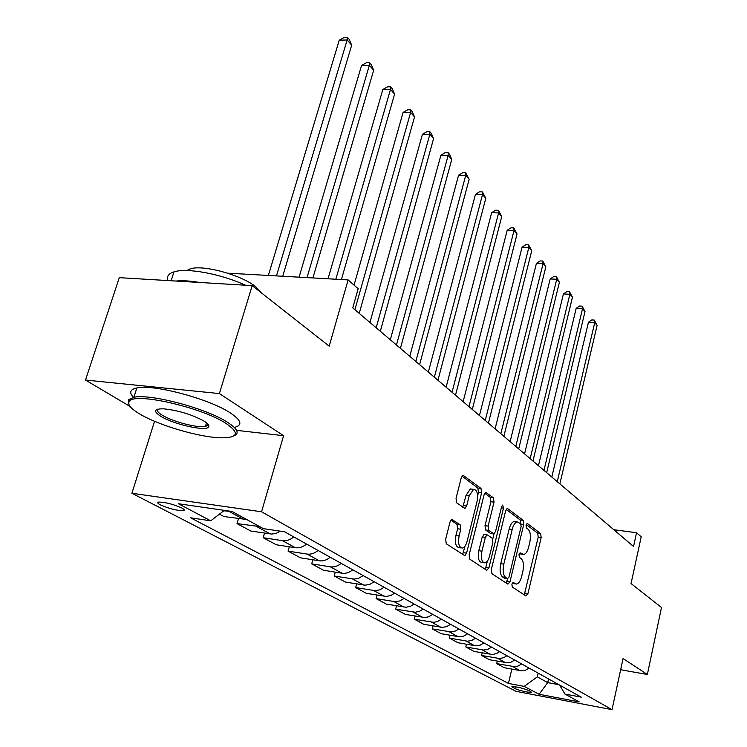 <?xml version="1.0" encoding="UTF-8"?>
<svg xmlns="http://www.w3.org/2000/svg" width="747" height="747" viewBox="0 0 747 747"><rect width="100%" height="100%" fill="white"/><g stroke="black" fill="none" stroke-linecap="round" stroke-linejoin="round"><path stroke-width="1.12" d="M511.891 584.154L512.274 587.002L525.925 595.947L527.933 593.622L541.164 537.579L540.669 533.582L527.447 523.572L526.037 525.104L526.402 527.97L528.138 529.278C530.445 531.715 530.996 536.047 529.791 542.285L528.671 546.981C527.503 551.435 525.86 553.947 523.74 554.526L520.099 552.799L519.006 554.47L519.37 557.327L521.145 558.569C523.479 560.922 524.039 565.246 522.825 571.539L521.695 576.282C520.472 580.914 518.763 583.51 516.56 584.051L513.03 582.436L511.891 584.154M160.325 504.851C168.953 508.632 176.581 510.584 183.192 510.696C184.985 510.378 184.509 509.463 181.773 507.979C173.211 504.188 165.563 502.217 158.831 502.068C156.973 502.395 157.477 503.319 160.325 504.851M452.477 519.473L451.814 519.333L450.067 521.854L445.632 539.325L446.314 543.816L464.821 555.684L466.576 553.144L481.61 492.833L480.993 488.435L462.935 475.157L461.301 477.576L456.034 498.342L456.688 502.852L464.97 508.446L466.651 505.99L469.209 495.793L473.561 489.332C477.128 489.855 478.285 493.926 477.044 501.545L467.099 541.351C466.016 545.301 464.457 547.56 462.43 548.121C458.957 547.486 457.855 543.433 459.116 535.954L460.806 529.221L460.161 524.777L451.683 519.361M620.645 669.742L647.36 674.485L661.506 607.498L631.047 583.547L641.215 536.822L636.547 532.732L633.54 546.487L352.761 307.867L358.177 288.734L348.111 279.91L227.695 273.178M236.594 430.347L283.58 435.697L219.394 393.576L252.187 285.625L329.194 346.178L348.111 279.91M283.58 435.697L261.571 511.779L612.026 709.65L516.037 691.33L131.911 493.263L261.571 511.779M647.36 674.485L623.073 658.537L612.026 709.65M491.33 569.475L491.918 573.677L507.895 584.135L509.986 581.782L523.731 524.487L523.208 520.37L507.755 508.679L507.176 508.53L505.626 510.883L491.33 569.475M486.699 570.26L469.779 559.186L469.153 554.844L484.103 494.71L485.699 492.329L493.431 497.838L494.019 502.152L488.118 526.093L488.706 530.389L493.935 533.834L495.55 531.406L501.601 506.709L502.694 505.056L503.506 508.137L488.902 567.869L486.699 570.26M219.394 393.576L85.494 380.055L119.296 277.651L252.187 285.625M530.809 691.638L528.381 690.359C522.088 687.94 516.607 686.68 511.928 686.568L514.954 688.622C521.257 691.031 526.71 692.282 531.341 692.385L530.809 691.638M559.615 685.083L564.956 694.084L581.287 697.166L284.598 531.808L263.355 528.643L232.065 511.48L178.43 503.749L210.738 520.818L190.616 517.82L508.455 683.421L524.179 686.39L537.317 676.875L538.176 673.14M564.956 694.084L579.252 701.919L539.119 694.28L524.179 686.39M154.545 421.28L131.911 493.263M85.494 380.055L130.099 406.48M636.547 532.732L613.819 529.726M548.569 678.93L547.719 682.618L558.933 684.7M537.317 676.875L547.719 682.618L539.119 694.28M511.826 669.116L508.455 683.421M497.297 661.16L496.708 663.625L504.356 667.743L521.481 670.806L525.477 670.19L529.119 668.089M482.188 652.878L481.563 655.464L489.518 659.75L507.577 662.822L510.957 662.187L514.664 660.031M466.464 644.259L465.801 646.958L474.074 651.421L492.413 654.512L496.522 653.588L499.631 651.645M450.067 635.267L449.367 638.097L457.995 642.747L475.914 645.847L480.106 645.175L483.953 642.915M432.98 625.883L432.233 628.862L441.234 633.708L459.433 636.817L463.7 636.117L467.613 633.811M415.145 616.088L414.352 619.216L423.745 624.277L442.224 627.396L446.566 626.668L450.562 624.305M396.517 605.845L395.658 609.141L405.481 614.436L424.987 617.545L428.675 616.798L432.746 614.37M377.03 595.135L376.115 598.599L386.386 604.136L406.209 607.255L410.691 606.172L414.118 603.987M356.636 583.902L355.656 587.562L366.413 593.361L386.554 596.479L391.12 595.359L394.612 593.118M335.263 572.127L334.208 576.002L345.488 582.081L365.19 585.19L369.849 584.35L374.182 581.736M312.844 559.774L311.704 563.864L323.544 570.25L342.033 573.22C345.796 573.733 349.363 572.585 352.743 569.784M289.294 546.776L288.071 551.118L300.509 557.832L319.305 560.782C323.134 561.296 326.775 560.11 330.221 557.234M264.541 533.097L263.205 537.719L276.297 544.768L295.401 547.719C299.304 548.223 303.011 546.991 306.541 544.04M238.47 518.679L237.023 523.6L250.815 531.033L271.665 534.077L276.063 533.377L280.321 531.173M219.45 514.123L223.96 516.551L246.678 519.492M496.708 663.625L514.646 666.697L517.998 666.072L521.677 663.934M481.563 655.464L499.771 658.546L503.842 657.631L506.924 655.717M465.801 646.958L483.589 650.049L487.744 649.386L491.563 647.154M449.367 638.097L467.435 641.197L471.665 640.515L475.55 638.227M432.233 628.862L451.291 631.971L455.586 630.972L458.835 628.918M414.352 619.216L433.708 622.326L437.359 621.588L441.393 619.198M395.658 609.141L415.332 612.251L419.777 611.186L423.166 609.029M376.115 598.599L395.35 601.718L399.888 600.915L404.09 598.403M355.656 587.562L375.199 590.681L379.821 589.85L384.107 587.263M334.208 576.002L354.078 579.112L358.784 578.243L363.163 575.592M311.704 563.864L330.351 566.833C334.152 567.337 337.756 566.179 341.174 563.341M288.071 551.118L307.026 554.069C310.892 554.582 314.571 553.378 318.063 550.455M263.205 537.719L282.487 540.651C286.418 541.145 290.172 539.904 293.739 536.906M237.023 523.6L259.564 526.56M223.792 510.78L232.336 511.63M224.343 510.369L210.738 520.818M515.141 583.706L512.218 583.248L515.458 583.883M522.2 554.134L519.258 553.714L522.573 554.349M524.273 594.864L538.213 537.177L537.719 533.171L526.224 524.506M520.79 523.778L520.201 519.968L506.195 509.407M506.242 583.052L507.587 578.701L504.888 578.253M507.521 578.664L508.987 577.02L521.107 526.607L520.734 523.722L517.129 521.892C515.019 522.498 513.385 525.01 512.209 529.399L503.805 564.153C502.554 570.624 503.142 575.031 505.588 577.384L507.521 578.664L504.813 578.271M515.421 521.658L514.095 521.481C511.984 522.097 510.341 524.599 509.174 528.988L512.209 529.399M504.486 578.197L502.544 576.917C500.098 574.574 499.5 570.166 500.751 563.705L509.174 528.988M484.7 493.207L490.331 497.446L493.431 497.838M493.487 533.769L490.284 533.265L485.597 529.959L485.008 525.673L490.919 501.76L490.331 497.446M494.047 533.806L492.768 539.017M487.333 561.174L485.811 567.403L488.902 567.869M481.936 551.174C480.732 558.345 481.731 562.267 484.943 562.921C486.904 562.407 488.407 560.185 489.472 556.263L492.833 542.537L492.245 538.288L487.567 535.001L486.997 534.871L485.345 537.326L481.936 551.174L478.818 550.716C477.613 557.888 478.622 561.8 481.843 562.454L483.813 562.752M484.345 534.497L482.235 536.888L485.345 537.326M478.818 550.716L482.235 536.888M485.055 569.186L485.811 567.403M461.123 547.924L459.256 547.654C455.782 547.028 454.671 542.976 455.931 535.506L457.622 528.773L456.977 524.338L450.824 520.099M471.871 489.126L470.405 488.94L466.044 495.392L469.209 495.793M462.785 507.213L466.044 495.392M477.613 495.859L478.463 492.432L477.856 488.043L461.926 476.035M462.626 554.498L465.054 546.104M559.867 483.869L597.105 325.384L594.724 322.667L588.459 322.256L551.809 477.025M588.459 322.256L591.829 319.931L594.332 320.099L594.724 322.667L557.262 481.666M594.332 320.099L597.105 325.384M546.673 472.655L585.004 311.564L582.529 308.735L576.18 308.352L538.447 465.67M576.18 308.352L579.625 306.009L582.156 306.158L582.529 308.735L543.975 470.367M582.156 306.158L585.004 311.564M532.956 461.011L572.445 297.222L569.877 294.29L563.425 293.926L524.562 453.868M563.425 293.926L566.954 291.554L569.522 291.694L569.877 294.29L530.155 458.621M569.522 291.694L572.445 297.222M518.707 448.891L559.4 282.319L556.73 279.275L550.184 278.939L510.126 441.598M550.184 278.939L553.788 276.53L556.403 276.67L556.73 279.275L515.785 446.407M556.403 276.67L559.4 282.319M503.87 436.285L545.833 266.838L543.06 263.672L536.421 263.355L495.102 428.834M536.421 263.355L540.109 260.927L542.77 261.048L543.06 263.672L500.826 433.699M542.77 261.048L545.833 266.838M620.262 671.516L619.982 672.814M621.569 665.484L621.28 666.828M139.652 413.941C158.597 425.388 199.598 437.397 220.879 437.826C238.097 437.854 239.908 433.12 226.322 423.633C202.288 407.414 133.666 391.802 129.287 401.456C127.317 404.463 130.772 408.618 139.652 413.941M128.979 404.603L128.381 399.757L133.881 397.301C150.595 393.445 207.18 408.646 227.807 422.485C237.621 428.946 239.675 433.4 233.97 435.828M160.792 416.303C153.06 411.242 153.985 408.749 163.565 408.824C178.281 410.355 191.802 414.464 204.118 421.149C207.965 423.586 209.487 425.482 208.693 426.854C206.639 431.738 173.724 424.455 160.792 416.303M157.701 409.197C156.468 410.57 157.972 412.568 162.23 415.173C172.65 421.7 197.992 428.283 205.444 426.397L207.778 425.202L207.955 424.156M186.899 270.535L189.999 268.967C202.25 264.261 241.608 274.933 255.707 286.764L261.142 292.665M133.536 397.367C128.904 392.548 130.015 389.411 136.869 387.954C153.611 383.911 210.094 399.103 230.618 413.119C241.421 420.449 242.738 425.202 234.577 427.368M208.889 426.388L208.385 426.304M206.723 426.014L205.621 425.809M175.965 281.049C182.296 280.396 190.224 280.863 199.748 282.478M167.842 280.564C166.46 276.521 168.514 273.626 173.995 271.88C186.797 267.557 220.832 273.841 245.464 285.223M488.417 423.147L531.733 250.731L528.839 247.434L522.097 247.154L479.453 415.537M522.097 247.154L525.888 244.689L528.577 244.801L528.839 247.434L485.251 420.458M528.577 244.801L531.733 250.731M472.309 409.459L517.045 233.96L514.039 230.524L507.194 230.281L463.14 401.671M507.194 230.281L511.069 227.788L513.805 227.891L514.039 230.524L469.004 406.657M513.805 227.891L517.045 233.96M455.502 395.182L501.751 216.499L498.613 212.914L491.657 212.699L446.118 387.198M491.657 212.699L495.644 210.187L498.417 210.271L498.613 212.914L452.056 392.25M498.417 210.271L501.751 216.499M437.957 380.27L485.793 198.282L482.525 194.547L475.456 194.369L428.339 372.099M475.456 194.369L479.546 191.82L482.375 191.895L482.525 194.547L434.352 377.207M482.375 191.895L485.793 198.282M419.609 364.676L469.153 179.271L465.736 175.368L458.555 175.237L409.758 356.3M458.555 175.237L462.757 172.66L465.624 172.706L465.736 175.368L415.846 361.473M465.624 172.706L469.153 179.271M400.42 348.363L451.758 159.41L448.181 155.329L440.889 155.255L390.317 339.782M440.889 155.255L445.212 152.64L448.125 152.677L448.181 155.329L396.47 345.011M448.125 152.677L449.554 154.312L451.758 159.41M380.316 331.285L433.568 138.643L429.833 134.376L422.419 134.348L369.942 322.471M422.419 134.348L426.864 131.705L429.824 131.715L429.833 134.376L376.18 327.765M429.824 131.715L431.318 133.433L433.568 138.643M359.232 313.367L414.538 116.906L410.617 112.442L403.081 112.47L354.041 285.111M403.081 112.47L407.657 109.8L410.673 109.781L410.617 112.442L354.89 309.678M410.673 109.781L412.232 111.574L414.538 116.906M341.416 279.537L394.584 94.131L390.485 89.444L382.819 89.537L328.036 278.79M382.819 89.537L387.534 86.839L390.597 86.792L390.485 89.444L335.842 279.229M390.597 86.792L392.231 88.678L394.584 94.131M312.918 277.949L373.659 70.237L369.354 65.316L361.557 65.475L299.071 277.174M361.557 65.475L366.422 62.748L369.532 62.683L369.354 65.316L307.026 277.613M369.532 62.683L371.259 64.653L373.659 70.237M282.721 276.259L351.688 45.147L347.159 39.974L339.231 40.207L268.36 275.456M339.231 40.207L344.246 37.443L347.411 37.35L347.159 39.974L276.465 275.904M347.411 37.35L349.222 39.423L351.688 45.147M512.647 666.539L520.164 670.657M497.745 658.387L505.57 662.664M482.226 649.899L490.377 654.353M466.044 641.047L474.541 645.697M449.171 631.822L458.032 636.668M431.551 622.186L440.805 627.247M413.138 612.11L422.811 617.405M393.874 601.578L403.996 607.115M373.696 590.541L384.303 596.339M352.547 578.972L363.677 585.06M330.351 566.833L342.033 573.22M307.026 554.069L319.305 560.782M282.487 540.651L295.401 547.719M256.623 526.504L270.246 533.956M229.348 511.583L243.718 519.445M515.393 686.764L514.954 688.622M512.685 686.493L512.489 687.343M526.98 523.516L527.447 523.572M537.719 533.171L540.669 533.582M538.213 537.177L541.164 537.579M524.964 593.155L527.933 593.622M507.017 508.576L507.755 508.679M520.201 519.968L523.208 520.37M521.023 524.123L523.731 524.487M506.961 581.315L509.986 581.782M500.751 563.705L503.805 564.153M502.544 576.917L505.588 577.384M485.541 492.376L486.344 492.478M490.919 501.76L494.019 502.152M485.008 525.673L488.118 526.093M485.597 529.959L488.706 530.389M490.284 533.265L493.375 533.694M501.321 507.857L503.506 508.137M456.977 524.338L460.161 524.777M457.622 528.773L460.806 529.221M455.931 535.506L459.116 535.954M463.476 505.57L466.651 505.99M462.776 475.213L463.663 475.325M477.856 488.043L480.993 488.435M478.463 492.432L481.61 492.833M463.42 552.677L466.576 553.144M183.65 509.165L183.192 510.696M514.095 521.481L517.129 521.892M483.888 534.441L486.997 534.871M470.405 488.94L473.561 489.332M464.429 508.371L464.97 508.446M464.345 555.619L464.821 555.684M136.869 387.954L133.881 397.301M205.444 426.397L206.527 422.83M189.467 270.629L189.999 268.967M173.995 271.88L171.156 280.76M207.778 425.202L208.693 426.854M129.287 401.456L128.381 399.757"/></g></svg>
